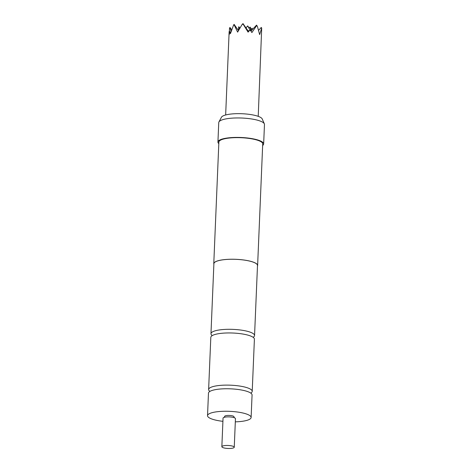 <?xml version="1.0" encoding="UTF-8"?>
<svg xmlns="http://www.w3.org/2000/svg" width="472" height="472" viewBox="0 0 472 472"><rect width="100%" height="100%" fill="white"/><g stroke="black" fill="none" stroke-linecap="round" stroke-linejoin="round"><path stroke-width="0.71" d="M212.252 335.58A21.818 5.245 2.4 0 1 210.966 333.698A21.818 5.245 2.4 0 1 222.501 329.58A21.818 5.245 2.4 0 1 254.555 335.527A21.818 5.245 2.4 0 1 253.116 337.297M209.904 391.394A21.818 5.245 2.4 0 1 208.624 389.518A21.818 5.245 2.4 0 1 220.158 385.394A21.818 5.245 2.4 0 1 249.653 388.721A21.818 5.245 2.4 0 1 252.219 391.341A21.818 5.245 2.4 0 1 250.785 393.105M250.237 30.568L250.715 29.718L251.588 30.444M245.959 27.866L247.723 26.031L249.995 29.96M248.555 31.577L242.98 23.6L243.098 24.078L242.036 24.609L237.617 32.126L234.36 25.293L233.646 24.916L230.395 33.713L229.805 31.624L229.239 34.58L229.522 28.019L230.012 27.488L231.05 31.659M248.284 31.181L248.856 30.586L249.11 30.94M221.852 446.707L223.049 418.133A6.207 1.493 2.4 0 1 226.33 416.959A6.207 1.493 2.4 0 1 235.451 418.652L234.254 447.226A6.207 1.493 2.4 0 1 230.973 448.4A6.207 1.493 2.4 0 1 221.852 446.707A6.207 1.493 2.4 0 1 225.132 445.538A6.207 1.493 2.4 0 1 234.254 447.226M224.182 417.413L224.69 416.375A4.637 1.115 2.4 0 1 227.144 415.496A4.637 1.115 2.4 0 1 233.959 416.764L234.377 417.838M218.925 121.941L221.451 117.239A20.544 4.938 2.4 0 1 238.094 113.658A20.544 4.938 2.4 0 1 259.919 117.05A20.544 4.938 2.4 0 1 262.225 118.944L264.344 123.841A22.88 5.499 -177.6 0 0 261.777 121.729A22.88 5.499 -177.6 0 0 237.463 117.947A22.88 5.499 -177.6 0 0 218.925 121.941A22.88 5.499 -177.6 0 0 218.748 122.567L217.934 142.025A22.88 5.499 2.4 0 1 235.357 137.423A22.88 5.499 2.4 0 1 260.963 141.187A22.88 5.499 2.4 0 1 263.653 143.936A22.88 5.499 2.4 0 1 262.65 145.459M263.653 143.936L264.467 124.484A22.88 5.499 -177.6 0 0 264.344 123.841M213.875 264.226A21.942 5.275 2.4 0 1 213.775 263.659A21.942 5.275 2.4 0 1 230.483 259.246A21.942 5.275 2.4 0 1 255.039 262.857A21.942 5.275 2.4 0 1 257.618 265.494A21.942 5.275 2.4 0 1 257.47 266.049M213.775 263.659L218.872 142.06A21.942 5.275 2.4 0 1 235.581 137.647A21.942 5.275 2.4 0 1 260.137 141.258A21.942 5.275 2.4 0 1 262.715 143.901L257.618 265.494M252.219 391.341L254.402 339.173A21.818 5.245 -177.6 0 0 222.347 333.226A21.818 5.245 -177.6 0 0 210.813 337.35L208.624 389.518M235.316 421.85A21.818 5.245 -177.6 0 0 239.587 421.602A21.818 5.245 -177.6 0 0 251.122 417.484A21.818 5.245 -177.6 0 0 219.061 411.537A21.818 5.245 -177.6 0 0 207.532 415.655A21.818 5.245 -177.6 0 0 222.914 421.331M251.122 417.484L252.066 394.981A21.818 5.245 -177.6 0 0 249.499 392.356A21.818 5.245 -177.6 0 0 220.005 389.034A21.818 5.245 -177.6 0 0 208.471 393.158L207.532 415.655M210.966 333.698L213.899 263.659A21.818 5.245 2.4 0 1 225.433 259.541A21.818 5.245 2.4 0 1 257.494 265.488L254.555 335.527M218.807 143.618A22.88 5.499 2.4 0 1 217.934 142.025M233.646 24.916L234.136 24.385L238.443 30.627M258.225 116.342L261.7 28.078L259.647 34.609L257.387 26.338L256.538 25.128L256.656 25.606L251.889 32.568L250.125 29.813L248.077 32.137L243.098 24.078M257.387 26.338L256.656 25.606M230.66 32.851L229.805 31.624M231.681 29.866L230.012 27.488M250.98 31.093L256.538 25.128M258.603 30.291L261.258 27.441L261.482 28.349M261.7 28.078L261.258 27.441M234.136 24.385L234.36 25.293M242.036 24.609L242.98 23.6M248.856 30.586L248.98 31.081M249.122 28.072L250.054 27.069L250.715 29.718M238.301 30.338L238.738 26.827L239.475 28.816M239.864 28.149L238.856 26.703M238.738 26.827L239.168 27.954M246.396 27.311L247.723 26.031M248.868 27.588L247.694 25.913M252.06 29.937L250.054 27.069M251.529 29.181L252.414 28.232M225.651 114.979L229.15 31.494"/></g></svg>
